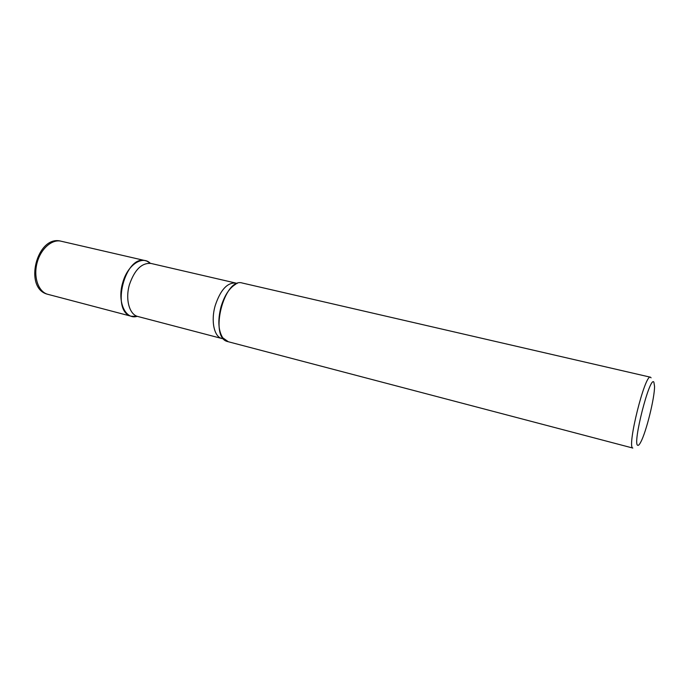 <?xml version="1.0" encoding="UTF-8"?>
<svg xmlns="http://www.w3.org/2000/svg" width="689" height="689" viewBox="0 0 689 689"><rect width="100%" height="100%" fill="white"/><g stroke="black" fill="none" stroke-linecap="round" stroke-linejoin="round"><path stroke-width="1.03" d="M147.007 261.174L145.457 260.683C125.148 254.198 110.49 311.583 131.28 316.251L137.266 316.32C125.441 320.187 116.915 301.661 122.711 282.766C127.482 265.032 142.261 255.119 150.34 263.31L147.007 261.174M650.442 377.202L242.39 283.05C224.244 276.952 208.853 337.489 227.542 341.546L632.829 448.057C626.62 447.531 645.016 373.55 650.442 377.202L651.079 377.822M653.87 382.137C649.899 375.135 632.192 444.439 637.756 445.318C638.47 445.645 639.504 444.517 640.83 441.933C646.325 431.702 654.653 397.941 654.55 386.331L653.87 382.137M228.326 341.753L222.719 337.765C218.241 330.462 217.664 320.17 220.98 306.906C224.476 295.409 229.471 287.804 235.965 284.075L235.638 283.033L237.128 283.549M47.834 294.332L47.42 294.212C23.219 288.097 37.017 234.432 61.08 241.21C51.873 238.937 40.573 248.944 37.017 263.086C33.33 277.193 38.369 291.602 47.489 294.229L131.72 316.38M215.209 305.589C220.428 289.983 227.241 282.473 235.638 283.033L151.02 263.448C141.822 262.638 134.639 269.657 129.472 284.523C125.071 299.181 129.368 314.701 137.929 316.518L221.953 338.532C214.158 336.938 210.696 320.962 215.209 305.589M223.503 338.773L221.953 338.532L222.719 337.765M61.08 241.21L145.457 260.683"/></g></svg>
